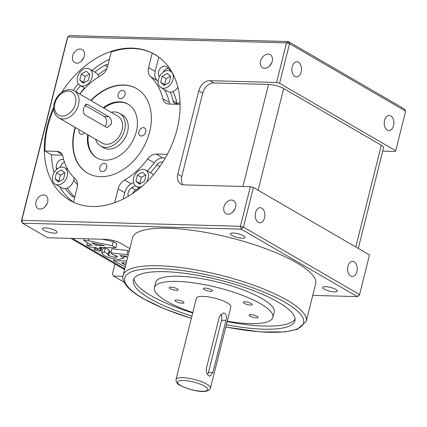 <?xml version="1.0" encoding="UTF-8"?>
<svg xmlns="http://www.w3.org/2000/svg" width="427" height="427" viewBox="0 0 427 427"><rect width="100%" height="100%" fill="white"/><g stroke="black" fill="none" stroke-linecap="round" stroke-linejoin="round"><path stroke-width="0.64" d="M251.396 303.544A4.665 1.18 -165.9 0 0 246.48 301.974A4.665 1.18 -165.9 0 0 243.283 302.311A4.665 1.18 -165.9 0 0 244.223 303.346A4.665 1.18 -165.9 0 0 249.133 304.915A4.665 1.18 -165.9 0 0 252.33 304.579A4.665 1.18 -165.9 0 0 251.396 303.544M257.166 316.359A4.665 1.18 -165.9 0 0 252.256 314.79A4.665 1.18 -165.9 0 0 249.058 315.126A4.665 1.18 -165.9 0 0 249.992 316.161A4.665 1.18 -165.9 0 0 254.908 317.731A4.665 1.18 -165.9 0 0 258.105 317.394A4.665 1.18 -165.9 0 0 257.166 316.359M211.456 289.8A4.665 1.18 -165.9 0 0 206.54 288.23A4.665 1.18 -165.9 0 0 203.343 288.561A4.665 1.18 -165.9 0 0 204.277 289.602A4.665 1.18 -165.9 0 0 209.193 291.171A4.665 1.18 -165.9 0 0 212.39 290.835A4.665 1.18 -165.9 0 0 211.456 289.8M177.285 288.865A4.665 1.18 -165.9 0 0 172.369 287.296A4.665 1.18 -165.9 0 0 169.172 287.633A4.665 1.18 -165.9 0 0 170.111 288.673A4.665 1.18 -165.9 0 0 175.027 290.243A4.665 1.18 -165.9 0 0 178.224 289.906A4.665 1.18 -165.9 0 0 177.285 288.865M183.055 301.681A4.665 1.18 -165.9 0 0 178.144 300.112A4.665 1.18 -165.9 0 0 174.947 300.448A4.665 1.18 -165.9 0 0 175.881 301.489A4.665 1.18 -165.9 0 0 180.797 303.058A4.665 1.18 -165.9 0 0 183.994 302.722A4.665 1.18 -165.9 0 0 183.055 301.681M210.458 388.132L230.874 306.842A17.769 4.494 -165.9 0 0 227.308 302.887A17.769 4.494 -165.9 0 0 208.584 296.909A17.769 4.494 -165.9 0 0 196.404 298.185L175.988 379.475A17.769 4.494 14.1 0 1 188.163 378.194A17.769 4.494 14.1 0 1 206.887 384.177A17.769 4.494 14.1 0 1 210.458 388.132C208.002 394.996 189.124 389.99 180.146 385.4C177.563 384.401 176.175 382.427 175.988 379.475M224.687 313.306C226.395 314.774 226.828 317.144 225.995 320.415L212.908 372.525L210.068 376.176L208.984 375.84C206.833 374.362 205.942 371.981 206.31 368.693L219.398 316.583L223.46 312.964L224.687 313.306M227.271 321.189A61.088 15.457 -165.9 0 0 272.885 317.394A61.088 15.457 -165.9 0 0 260.619 303.794A61.088 15.457 -165.9 0 0 196.26 283.24A61.088 15.457 -165.9 0 0 154.393 287.633A61.088 15.457 -165.9 0 0 166.658 301.238A61.088 15.457 -165.9 0 0 192.801 312.527M272.885 317.394L274.193 312.185A61.088 15.457 -165.9 0 0 261.932 298.585A61.088 15.457 -165.9 0 0 197.568 278.025A61.088 15.457 -165.9 0 0 155.7 282.423L154.393 287.633M226.379 324.733A83.302 21.078 -165.9 0 0 294.956 320.725A83.302 21.078 -165.9 0 0 278.228 302.172A83.302 21.078 -165.9 0 0 190.463 274.145A83.302 21.078 -165.9 0 0 133.373 280.139A83.302 21.078 -165.9 0 0 150.096 298.686A83.302 21.078 -165.9 0 0 191.91 316.071M134.003 278.634A83.302 21.078 -165.9 0 0 150.88 295.559A83.302 21.078 -165.9 0 0 192.694 312.948M306.25 321.344L315.67 283.827A94.41 23.885 -165.9 0 0 296.722 262.802A94.41 23.885 -165.9 0 0 197.253 231.034A94.41 23.885 -165.9 0 0 132.546 237.828L123.125 275.346A94.41 23.885 14.1 0 1 187.827 268.551A94.41 23.885 14.1 0 1 287.296 300.325A94.41 23.885 14.1 0 1 306.25 321.344L297.304 329.356L284.793 331.939L260.128 331.902L225.803 327.034M47.135 203.626L44.68 207.116M47.637 202.152A7.553 5.487 -59.8 0 0 45.62 195.465A7.553 5.487 -59.8 0 0 36.017 201.838A7.553 5.487 -59.8 0 0 38.035 208.525A7.553 5.487 -59.8 0 0 47.637 202.152M83.783 57.725L81.327 61.216M84.284 56.252A7.553 5.487 -59.8 0 0 82.267 49.564A7.553 5.487 -59.8 0 0 72.665 55.937A7.553 5.487 -59.8 0 0 74.682 62.625A7.553 5.487 -59.8 0 0 84.284 56.252M271.716 62.844L269.256 66.329M272.218 61.365A7.553 5.487 -59.8 0 0 270.2 54.677A7.553 5.487 -59.8 0 0 260.598 61.05A7.553 5.487 -59.8 0 0 262.61 67.738A7.553 5.487 -59.8 0 0 272.218 61.365M235.069 208.744L232.608 212.23M235.565 207.271A7.553 5.487 -59.8 0 0 233.553 200.578A7.553 5.487 -59.8 0 0 223.951 206.951A7.553 5.487 -59.8 0 0 225.963 213.639A7.553 5.487 -59.8 0 0 235.565 207.271M393.55 125.618A7.553 4.825 91.6 0 0 389.269 115.461A7.553 4.825 91.6 0 0 384.572 120.403A7.553 4.825 91.6 0 0 388.858 130.561A7.553 4.825 91.6 0 0 393.55 125.618M301.174 71.95A7.553 4.825 91.6 0 0 296.893 61.792A7.553 4.825 91.6 0 0 292.201 66.735A7.553 4.825 91.6 0 0 296.482 76.892A7.553 4.825 91.6 0 0 301.174 71.95M264.526 217.85A7.553 4.825 91.6 0 0 260.246 207.693A7.553 4.825 91.6 0 0 255.554 212.635A7.553 4.825 91.6 0 0 259.835 222.793A7.553 4.825 91.6 0 0 264.526 217.85M356.903 271.519A7.553 4.825 91.6 0 0 352.617 261.361A7.553 4.825 91.6 0 0 347.925 266.304A7.553 4.825 91.6 0 0 352.206 276.461A7.553 4.825 91.6 0 0 356.903 271.519M83.777 107.764C82.923 111.041 83.329 113.406 84.978 114.868L106.093 127.139L107.337 127.481L111.49 123.867C111.826 120.574 110.897 118.194 108.709 116.715L87.594 104.45L86.526 104.108L83.777 107.764M84.557 132.824A4.441 3.229 120.2 0 1 80.265 134.041A4.441 3.229 120.2 0 1 79.08 130.107A4.441 3.229 120.2 0 1 79.198 129.707M118.14 94.447A4.441 3.229 120.2 0 1 123.787 90.7A4.441 3.229 120.2 0 1 124.972 94.634A4.441 3.229 120.2 0 1 119.325 98.381A4.441 3.229 120.2 0 1 118.14 94.447M138.876 131.735A4.441 3.229 120.2 0 1 144.523 127.988A4.441 3.229 120.2 0 1 145.708 131.922A4.441 3.229 120.2 0 1 140.061 135.669A4.441 3.229 120.2 0 1 138.876 131.735M99.817 167.395A4.441 3.229 120.2 0 1 105.464 163.648A4.441 3.229 120.2 0 1 106.649 167.581A4.441 3.229 120.2 0 1 101.002 171.334A4.441 3.229 120.2 0 1 99.817 167.395M92.045 77.42A9.442 6.859 120.2 0 1 80.041 85.384A9.442 6.859 120.2 0 1 77.522 77.025A9.442 6.859 120.2 0 1 89.526 69.057A9.442 6.859 120.2 0 1 92.045 77.42M172.983 79.625A9.442 6.859 120.2 0 1 160.979 87.588A9.442 6.859 120.2 0 1 158.46 79.225A9.442 6.859 120.2 0 1 170.464 71.261A9.442 6.859 120.2 0 1 172.983 79.625M177.899 87.273A9.442 6.859 120.2 0 1 170.33 92.12A9.442 6.859 120.2 0 1 167.576 91.421L160.979 87.588M142.282 186.129A9.442 6.859 120.2 0 1 136.176 186.332A9.442 6.859 120.2 0 1 133.656 177.974A9.442 6.859 120.2 0 1 145.66 170.01A9.442 6.859 120.2 0 1 148.18 178.369A9.442 6.859 120.2 0 1 146.402 182.334M67.236 176.164A9.442 6.859 120.2 0 1 55.238 184.133A9.442 6.859 120.2 0 1 52.718 175.769A9.442 6.859 120.2 0 1 64.723 167.806A9.442 6.859 120.2 0 1 67.236 176.164M74.165 177.76A9.442 6.859 120.2 0 1 73.839 180.002A9.442 6.859 120.2 0 1 73.764 180.285A9.442 6.859 120.2 0 1 65.304 188.611A9.442 6.859 120.2 0 1 61.835 187.965L55.238 184.133M56.668 169.343A80.522 58.51 120.2 0 1 56.327 167.848A6.106 4.441 120.2 0 1 56.417 164.966A6.106 4.441 120.2 0 1 63.66 159.565M60.356 167.331A6.106 4.441 120.2 0 1 60.372 167.267A6.106 4.441 120.2 0 1 64.466 162.111M128.313 196.271A6.106 4.441 120.2 0 1 128.18 192.652A6.106 4.441 120.2 0 1 131.772 187.752A68.304 49.633 -59.8 0 0 135.231 185.628M159.474 76.561A6.106 4.441 120.2 0 1 158.556 71.709A6.106 4.441 120.2 0 1 166.322 66.559A6.106 4.441 120.2 0 1 166.85 66.938A80.522 58.51 120.2 0 1 171.691 71.971M58.729 117.815L102.272 143.12A15.548 11.299 -59.8 0 0 122.047 130A15.548 11.299 -59.8 0 0 117.895 116.229L74.351 90.924A15.548 11.299 120.2 0 1 78.499 104.695A15.548 11.299 120.2 0 1 58.729 117.815C56.268 116.774 52.318 112.093 54.133 103.553C56.439 94.346 66.025 86.478 74.351 90.924M111.169 112.317A18.884 13.717 120.2 0 1 119.571 113.347A18.884 13.717 120.2 0 1 124.609 130.07A18.884 13.717 120.2 0 1 100.601 145.997A18.884 13.717 120.2 0 1 95.547 139.207M100.601 145.997L103.569 147.726A18.884 13.717 -59.8 0 0 127.577 131.794A18.884 13.717 -59.8 0 0 122.538 115.071L119.571 113.347M103.286 107.737A31.096 22.599 120.2 0 1 128.02 104.124A31.096 22.599 120.2 0 1 136.314 131.665A31.096 22.599 120.2 0 1 96.774 157.905A31.096 22.599 120.2 0 1 87.663 134.628M103.948 108.122A31.096 22.599 120.2 0 1 128.346 104.321M90.77 100.468A48.87 35.51 120.2 0 1 136.613 88.57A48.87 35.51 120.2 0 1 149.653 131.847A48.87 35.51 120.2 0 1 87.514 173.079A48.87 35.51 120.2 0 1 74.479 129.797A48.87 35.51 120.2 0 1 75.147 127.358M87.679 173.175A48.87 35.51 120.2 0 1 74.81 129.989A48.87 35.51 120.2 0 1 75.478 127.55M91.1 100.66A48.87 35.51 120.2 0 1 136.779 88.667M157.494 56.161L152.231 53.103L148.585 67.605A11.107 8.07 120.2 0 0 150.56 76.721A63.751 46.324 120.2 0 1 162.767 98.674A11.107 8.07 120.2 0 0 165.884 103.222A11.107 8.07 120.2 0 0 168.846 104.039L180.082 104.343M79.822 94.105A63.751 46.324 120.2 0 1 101.087 75.371A11.107 8.07 120.2 0 0 107.583 66.489L111.223 51.987A84.413 61.333 120.2 0 1 152.231 53.103M73.198 90.359A84.413 61.333 120.2 0 1 78.376 83.831M91.992 70.492A84.413 61.333 120.2 0 1 109.387 59.316M54.005 172.593A84.413 61.333 120.2 0 1 51.566 154.868L44.968 151.03A84.413 61.333 120.2 0 1 47.931 125.928A84.413 61.333 120.2 0 1 53.653 109.104M61.707 92.323A84.413 61.333 120.2 0 1 154.595 54.325A84.413 61.333 120.2 0 1 177.114 129.082A84.413 61.333 120.2 0 1 69.782 200.3A84.413 61.333 120.2 0 1 47.269 125.549A84.413 61.333 120.2 0 1 53.599 107.342M55.595 230.665A7.553 1.911 -165.9 0 0 47.637 228.125A7.553 1.911 -165.9 0 0 42.465 228.664A7.553 1.911 -165.9 0 0 43.981 230.345A7.553 1.911 -165.9 0 0 51.939 232.891A7.553 1.911 -165.9 0 0 57.111 232.347A7.553 1.911 -165.9 0 0 55.595 230.665M335.9 289.447A7.553 1.911 -165.9 0 0 327.947 286.907A7.553 1.911 -165.9 0 0 322.769 287.451A7.553 1.911 -165.9 0 0 324.285 289.132A7.553 1.911 -165.9 0 0 332.243 291.673A7.553 1.911 -165.9 0 0 337.421 291.134A7.553 1.911 -165.9 0 0 335.9 289.447M243.529 235.779A7.553 1.911 -165.9 0 0 235.571 233.238A7.553 1.911 -165.9 0 0 230.393 233.782A7.553 1.911 -165.9 0 0 231.909 235.464A7.553 1.911 -165.9 0 0 239.867 238.004A7.553 1.911 -165.9 0 0 245.045 237.46A7.553 1.911 -165.9 0 0 243.529 235.779M227.169 321.606A83.302 21.078 -165.9 0 0 295.11 319.102M312.767 295.399L357.346 296.61L241.218 229.139L22.535 223.188L47.605 237.754L105.693 239.333A11.107 2.813 -165.9 0 1 120.836 243.401L129.835 248.631M114.911 263.971L112.402 273.958L113.587 276.093L122.939 276.344M113.587 276.093L124.134 282.215M102.165 239.237L113.23 241.591L116.827 243.678L115.776 247.847L99.523 247.404L101.247 248.407L97.1 248.29L95.381 247.292L90.278 247.153L86.83 245.151L91.933 245.29L83.809 240.566L88.325 240.689L112.184 245.76L115.776 247.847M123.835 256.739L126.659 256.814M127.636 257.385L125.485 256.136L120.035 255.57L121.46 256.269L123.424 258.378L119.037 259.424C113.529 259.114 108.506 257.791 103.969 255.458L101.653 252.997L104.279 251.93L108.218 254.22L107.657 254.625L108.623 255.693L115.439 257.417L117.569 256.915L116.736 255.992L112.883 254.636L110.844 252.971L111.89 248.802L127.945 250.489L129.184 251.215M101.653 252.997L102.704 248.829L105.325 247.761L109.264 250.051L108.218 254.22M109.013 251.065L111.047 252.16M54.95 178.86L56.46 172.844L61.488 169.951L65.005 173.074L63.495 179.094L58.467 181.987L54.95 178.86L58.91 181.16L60.42 175.145L56.46 172.844M79.753 80.116L81.263 74.095L86.291 71.202L89.809 74.33L88.298 80.345L83.27 83.238L79.753 80.116L83.713 82.416L85.224 76.396L81.263 74.095M160.696 82.315L162.207 76.3L167.235 73.407L170.747 76.534L169.236 82.55L164.214 85.443L160.696 82.315L164.657 84.615L166.167 78.6L162.207 76.3M135.893 181.064L137.403 175.049L142.431 172.156L145.943 175.278L144.433 181.299L139.41 184.186L135.893 181.064L139.853 183.364L141.364 177.349L137.403 175.049M51.566 154.868L62.422 155.161M73.492 202.222A84.413 61.333 120.2 0 1 59.732 186.743M73.764 180.285A68.304 49.633 -59.8 0 0 77.506 184.677M74.821 196.922A6.106 4.441 120.2 0 1 72.574 196.505A6.106 4.441 120.2 0 1 72.046 196.121A80.522 58.51 120.2 0 1 65.304 188.611M165.318 157.963L162.879 157.894A11.107 8.07 120.2 0 0 154.206 162.858A63.751 46.324 120.2 0 1 147.358 170.997M133.523 182.446A63.751 46.324 120.2 0 1 131.212 183.856L124.609 180.023A11.107 8.07 120.2 0 0 118.119 188.905L114.644 202.729M123.115 199.105L124.716 192.737A11.107 8.07 120.2 0 1 131.212 183.856M150.363 172.743A68.304 49.633 -59.8 0 0 156.896 164.817A6.106 4.441 120.2 0 1 162.719 162.239M158.791 57.09L155.182 71.437L148.585 67.605M158.134 81.466A63.751 46.324 120.2 0 0 157.157 80.554A11.107 8.07 120.2 0 1 155.182 71.437M164.406 89.579A63.751 46.324 120.2 0 1 169.364 102.507L162.767 98.674M169.877 104.065A11.107 8.07 120.2 0 1 169.364 102.507M180.013 102.176A6.106 4.441 120.2 0 1 174.712 103.249A6.106 4.441 120.2 0 1 172.994 100.724A68.304 49.633 -59.8 0 0 170.33 92.12M75.723 91.725A80.522 58.51 120.2 0 1 80.559 85.688M94.767 72.104A80.522 58.51 120.2 0 1 104.919 65.251A6.106 4.441 120.2 0 1 108.052 64.616M154.206 162.858L147.609 159.025A11.107 8.07 120.2 0 1 156.282 154.062L167.315 154.36M44.968 151.03L56.855 151.355A11.107 8.07 120.2 0 1 59.817 152.172A11.107 8.07 120.2 0 1 62.934 156.72A63.751 46.324 120.2 0 0 75.141 178.673A11.107 8.07 120.2 0 1 77.116 187.789L73.487 202.227M147.609 159.025A63.751 46.324 120.2 0 1 124.609 180.023M242.915 186.482L268.546 84.445L213.874 82.955L209.919 80.655L276.547 82.47L286.496 42.871L67.813 36.914L21.74 220.337L240.422 226.289L250.371 186.684L253.398 187.501L369.526 254.972L359.577 294.571L243.449 227.1L253.398 187.501M209.919 80.655A11.107 8.07 -59.8 0 0 198.758 90.844L177.813 174.216A11.107 8.07 -59.8 0 0 180.776 184.053A11.107 8.07 -59.8 0 0 183.738 184.875L250.371 186.684M355.787 246.987L381.338 145.249L283.688 88.512L258.132 190.25M21.35 221.058L22.535 223.188L21.74 220.337L21.35 221.058L67.423 37.635L67.813 36.914L69.654 35.601L288.337 41.552L404.465 109.024L405.65 111.153L289.522 43.682L279.578 83.286L276.547 82.47M382.715 151.131L395.311 151.473L395.701 150.752L279.578 83.286M395.701 150.752L405.65 111.153M124.577 269.565A11.107 8.07 120.2 0 1 124.156 269.346L70.877 238.389M268.546 84.445A11.107 2.813 14.1 0 1 283.688 88.512M381.338 145.249A11.107 2.813 14.1 0 1 383.569 147.721L358.274 248.434M213.874 82.955A11.107 8.07 -59.8 0 0 202.718 93.145L181.774 176.516A11.107 8.07 -59.8 0 0 182.986 184.811M97.105 158.091A31.096 22.599 120.2 0 1 88.325 135.012M79.684 94.025A80.522 58.51 120.2 0 1 84.519 87.989M98.077 74.912A80.522 58.51 120.2 0 1 106.787 68.795M163.237 72.152A6.106 4.441 120.2 0 1 168.425 68.411M177.136 103.644A6.106 4.441 120.2 0 1 176.954 103.024A68.304 49.633 -59.8 0 0 172.994 91.538M132.637 193.543A6.106 4.441 120.2 0 1 135.733 190.052A68.304 49.633 -59.8 0 0 139.063 188.013M74.431 196.954A80.522 58.51 120.2 0 1 67.354 188.04M145.66 170.01L152.258 173.842A9.442 6.859 120.2 0 1 153.448 174.798M89.526 69.057L96.123 72.894A9.442 6.859 120.2 0 1 98.776 76.78M141.364 177.349L145.559 174.931M140.237 183.711L139.853 183.364M166.167 78.6L170.362 76.187M165.041 84.962L164.657 84.615M85.224 76.396L89.419 73.983M84.103 82.758L83.713 82.416M60.42 175.145L64.616 172.732M59.3 181.507L58.91 181.16M104.925 126.461A5.551 3.549 91.6 0 0 106.601 121.183A5.551 3.549 91.6 0 0 104.369 116.598L84.797 105.223M125.255 266.864L113.518 260.657L126.723 261.014M126.248 262.909L121.428 262.781L125.682 265.151M113.518 260.657L113.977 258.847M110.844 252.971L126.899 254.657L127.945 250.489M115.439 257.417L115.898 255.586M108.623 255.693L109.675 251.524M104.279 251.93L105.325 247.761M121.46 256.269L121.594 255.73M126.899 254.657L128.137 255.383M95.418 248.808L100.212 250.099L100.927 250.884L99.603 251.241L94.794 249.95L94.089 249.176L95.418 248.808L95.749 247.505M100.212 250.099L100.644 248.386M91.826 242.931L96.075 245.402L104.535 245.632L91.826 242.931M88.325 240.689L88.779 238.874M112.184 245.76L113.23 241.591M83.809 240.566L84.263 238.752M86.83 245.151L87.45 242.685M101.247 248.407L101.482 247.457M96.075 245.402L96.449 243.913M289.522 43.682L288.337 41.552L286.496 42.871L289.522 43.682M359.187 295.292L359.577 294.571L357.346 296.61L359.187 295.292M241.218 229.139L243.449 227.1L240.422 226.289L241.218 229.139M207.559 374.495A5.551 3.549 91.6 0 0 208.467 372.403L221.554 320.298A5.551 3.549 91.6 0 0 220.679 314.229M180.738 385.56A15.548 3.934 -165.9 0 0 201.934 391.255A15.548 3.934 -165.9 0 0 204.656 386.211A15.548 3.934 -165.9 0 0 183.461 380.521A15.548 3.934 -165.9 0 0 180.738 385.56M54.966 103.323A13.328 9.682 -59.8 0 0 62.075 116.112A13.328 9.682 -59.8 0 0 75.467 103.884A13.328 9.682 -59.8 0 0 68.357 91.1A13.328 9.682 -59.8 0 0 54.966 103.323M225.824 326.959A92.184 23.325 -165.9 0 0 296.978 328.977A92.184 23.325 -165.9 0 0 285.065 302.359A92.184 23.325 -165.9 0 0 159.399 268.61A92.184 23.325 -165.9 0 0 143.258 298.5A92.184 23.325 -165.9 0 0 191.349 318.302M57.629 168.606L56.327 167.848M72.505 238.431L124.769 268.796M181.774 176.516L177.813 174.216M202.718 93.145L198.758 90.844M61.995 154.339L56.855 151.355M157.157 80.554L150.56 76.721M162.879 157.894L156.282 154.062M124.716 192.737L118.119 188.905M107.513 66.761L104.919 65.251M176.954 103.024L172.994 100.724M135.733 190.052L131.772 187.752M159.842 166.53L156.896 164.817M73.166 196.772L72.046 196.121M85.571 104.391L87.594 104.45M104.369 116.598L108.709 116.715M123.232 263.827L123.478 262.835M221.554 320.298L225.995 320.415M208.467 372.403L212.908 372.525M191.333 318.371L164.379 308.833L142.671 298.34C135.797 294.352 130.646 290.451 127.219 286.634C123.307 281.548 121.941 277.785 123.125 275.346M80.041 85.384L84.941 88.229M136.176 186.332L139.645 188.35M64.723 167.806L67.893 169.647M170.464 71.261L171.91 72.099M124.027 255.981L123.424 258.378M94.57 247.27L94.089 249.176M101.786 247.468L100.927 250.884"/></g></svg>
